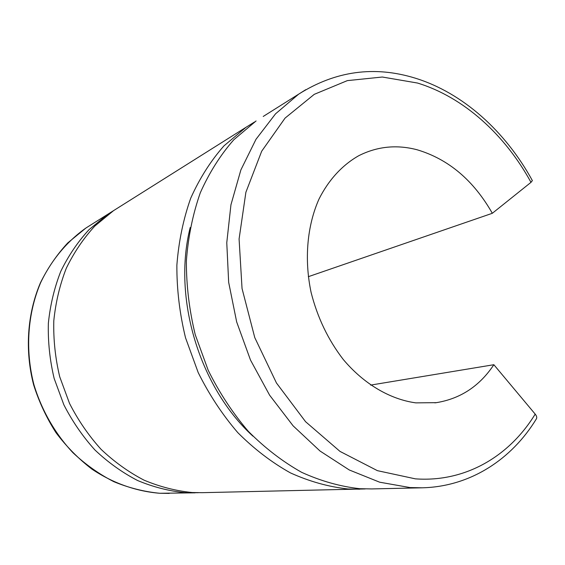 <?xml version="1.0" encoding="UTF-8"?>
<svg xmlns="http://www.w3.org/2000/svg" width="565" height="565" viewBox="0 0 565 565"><rect width="100%" height="100%" fill="white"/><g stroke="black" fill="none" stroke-linecap="round" stroke-linejoin="round"><path stroke-width="0.85" d="M263.226 116.454L298.631 94.178C335.462 70.95 374.263 65.582 415.028 78.09C463.102 92.865 505.541 131.574 532.371 180.595L530.994 182.333L492.327 213.288C473.527 180.292 448.455 159.118 417.104 149.767C396.701 144.414 377.258 146.399 358.761 155.707C342.461 164.952 328.724 179.727 319.034 199C307.134 225.654 304.104 259.279 311.103 292.451C317.459 317.551 328.18 339.89 343.259 359.474C363.902 384.031 390.048 399.321 415.798 402.866L436.342 402.668C460.489 398.72 479.664 386.072 493.859 364.715L535.189 414.11C536.708 416.01 537.11 417.591 536.39 418.849C511.784 459.303 470.377 486.635 422.281 487.807L410.006 487.56L379.638 482.192L349.283 469.974L320.058 451.047L293.122 425.848L269.597 395.161L250.507 360.075L236.671 321.944L228.663 282.295L226.77 242.724L230.944 204.798L240.881 169.917L256.002 139.287L275.543 113.826L298.631 94.178L305.714 89.708M493.859 364.715L370.633 385.097M113.614 210.604L107.625 214.368L89.002 229.694C77.815 241.841 68.407 255.719 60.794 271.313C54.374 287.698 50.229 305.015 48.357 323.258C47.877 341.761 49.812 360.166 54.162 378.479L63.859 404.801C72.398 421.469 82.787 436.561 95.026 450.072C108.127 462.445 122.323 472.594 137.606 480.518C153.263 487.044 169.147 491.105 185.256 492.687L198.244 492.715M119.603 206.832L113.565 210.632L94.779 226.106C83.486 238.388 74.001 252.421 66.317 268.198C59.841 284.788 55.667 302.324 53.795 320.807C53.329 339.551 55.299 358.203 59.713 376.763L69.537 403.438C78.175 420.339 88.691 435.636 101.071 449.33C114.321 461.873 128.672 472.163 144.117 480.194C159.93 486.811 175.969 490.921 192.227 492.532L202.171 492.68L365.202 488.937M254.617 121.955L246.001 127.295L223.952 145.876C210.71 160.884 199.643 178.314 190.744 198.146C183.307 219.128 178.681 241.495 176.866 265.253C176.767 289.435 179.656 313.617 185.525 337.785L198.216 372.603C209.205 394.695 222.391 414.703 237.78 432.613C254.151 449.013 271.716 462.445 290.459 472.905C309.549 481.521 328.724 486.875 347.984 488.972L359.686 489.191M190.2 227.526C172.445 297.741 199.276 387.195 252.915 436.159M256.072 120.959L233.818 139.746C220.449 154.958 209.283 172.629 200.314 192.757C192.82 214.064 188.173 236.799 186.372 260.959C186.316 285.565 189.275 310.164 195.264 334.77L208.174 370.216C219.333 392.717 232.716 413.086 248.325 431.328C264.929 448.024 282.712 461.697 301.689 472.347C321.005 481.112 340.391 486.564 359.849 488.704L371.664 488.93L422.281 487.807M492.327 213.288L308.313 276.695M91.7 224.39L85.915 228.027C67.002 241.446 51.387 260.091 40.645 282.655C27.558 313.547 24.98 350.102 33.942 384.744C41.718 410.43 55.172 433.807 72.984 452.763C85.541 464.522 99.165 474.169 113.855 481.698C128.919 487.906 144.223 491.762 159.768 493.273L195.102 492.835M530.994 182.333C504.877 134.597 463.597 97.081 417.45 83.027L382.321 77.024L347.334 80.626L314.267 94.334L285.064 118.106L261.68 151.236L245.888 192.27L239.087 238.981L242.039 288.51L254.773 337.609L276.454 382.985L305.566 421.695L340.003 451.407L377.406 470.659L415.402 478.852C465.539 482.496 509.623 456.061 535.189 414.11M169.274 493.407L159.69 493.266C136.264 491.359 113.021 483.216 92.046 469.211C78.563 458.879 66.55 446.703 55.999 432.691C46.485 417.81 39.027 401.856 33.625 384.836C24.683 350.279 27.268 313.787 40.398 282.86C47.792 267.923 56.931 254.589 67.8 242.872L85.915 228.027L107.625 214.368M434.845 402.859L436.342 402.668M113.565 210.632L246.001 127.295"/></g></svg>
